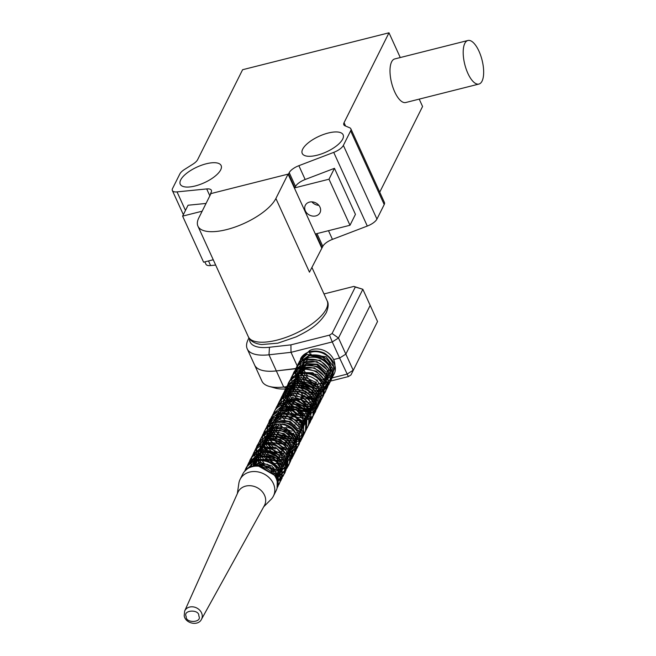 <?xml version="1.0" encoding="UTF-8"?>
<svg xmlns="http://www.w3.org/2000/svg" width="656" height="656" viewBox="0 0 656 656"><rect width="100%" height="100%" fill="white"/><g stroke="black" fill="none" stroke-linecap="round" stroke-linejoin="round"><path stroke-width="0.98" d="M311.912 201.868A8.225 6.855 -153.4 0 0 318.824 205.328M319.98 207.165A8.225 6.855 26.6 0 1 320.013 212.683A8.225 6.855 26.6 0 1 312.707 216.086A8.225 6.855 26.6 0 1 305.343 210.855A8.225 6.855 26.6 0 1 305.311 205.328A8.225 6.855 26.6 0 1 312.617 201.925A8.225 6.855 26.6 0 1 319.98 207.165M195.152 185.976A22.476 8.635 155.5 0 1 180.244 184.205A22.476 8.635 155.5 0 1 206.238 163.787A22.476 8.635 155.5 0 1 221.146 165.566A22.476 8.635 155.5 0 1 195.152 185.976M317.135 155.218A22.476 8.635 155.5 0 1 302.236 153.438A22.476 8.635 155.5 0 1 328.23 133.029A22.476 8.635 155.5 0 1 343.137 134.8A22.476 8.635 155.5 0 1 317.135 155.218M275.889 198.489A43.304 16.63 155.5 0 1 235.397 226.927A43.304 16.63 155.5 0 1 197.94 226.164A43.304 16.63 155.5 0 1 198.793 217.931L210.97 193.577L288.066 174.135L275.889 198.489L309.468 272.174L322.801 246.353A10.963 4.215 155.5 0 1 332.444 239.374L367.303 226.058A10.963 4.215 -24.5 0 0 376.946 219.079L384.211 204.557A10.963 4.215 -24.5 0 0 384.424 202.474L350.845 128.789A10.963 4.215 -24.5 0 0 349.681 127.764L344.999 125.804A10.963 4.215 155.5 0 1 343.834 124.788A10.963 4.215 155.5 0 1 344.056 122.697L345.581 126.05M204.861 261.867L205.943 264.237A10.963 4.215 -24.5 0 0 210.609 265.573L215.668 265.065M379.734 192.175L422.571 106.485L419.217 99.13M384.211 204.557L350.632 130.872L343.367 145.402A10.963 4.215 155.5 0 1 333.724 152.372L298.865 165.689L305.163 179.506L334.453 168.321L355.437 214.373L349.992 225.262L329.009 179.211L294.847 187.829L288.55 174.012L210.478 193.7L210.683 194.143M202.155 211.199L182.614 216.127L203.606 262.179L213.241 259.751M322.129 247.697L315.831 233.88L349.992 225.262M182.614 216.127L188.067 205.23L206.033 203.442M209.846 195.824L206.706 188.936L177.03 191.888A10.963 4.215 155.5 0 1 172.364 190.552A10.963 4.215 155.5 0 1 172.577 188.469L179.842 173.938A10.963 4.215 -24.5 0 1 184.615 169.396L192.897 164.164A10.963 4.215 155.5 0 0 197.661 159.613L242.605 69.716L388.992 32.8L400.267 57.548M388.992 32.8L344.056 122.697M350.632 130.872A10.963 4.215 -24.5 0 0 350.845 128.789M206.706 188.936A10.963 4.215 155.5 0 1 211.363 190.273A10.963 4.215 155.5 0 1 211.15 192.356L210.478 193.7M288.55 174.012L289.222 172.667A10.963 4.215 155.5 0 1 298.865 165.689M334.453 168.321L329.009 179.211M305.163 179.506A10.963 4.215 -24.5 0 0 295.52 186.484L294.847 187.829M469.278 76.162A22.476 8.905 -104.2 0 1 463.218 53.907A22.476 8.905 -104.2 0 1 467.933 40.483A22.476 8.905 -104.2 0 1 477.576 48.396A22.476 8.905 -104.2 0 1 483.636 70.651A22.476 8.905 -104.2 0 1 478.921 84.066A22.476 8.905 -104.2 0 1 469.278 76.162M467.933 40.483L394.74 58.942A22.476 8.905 75.8 0 0 390.025 72.365A22.476 8.905 75.8 0 0 396.085 94.62A22.476 8.905 75.8 0 0 405.728 102.525L478.921 84.066M323.998 293.945L353.846 286.418L355.306 287.033L332.084 333.502L329.501 335.126L290.92 344.859L291.018 352.329L332.264 341.932L329.501 335.126M249.518 338.734A43.854 16.843 -24.5 0 0 269.46 347.262L290.92 344.859M353.846 286.418L362.85 289.288L355.306 287.033M332.084 333.502L338.496 337.996L362.85 289.288L370.189 305.401L345.843 354.109L370.189 305.401L377.536 321.522L350.968 374.945L348.385 376.577L329.878 381.243M248.952 337.897L248.025 339.833A49.331 18.95 -24.5 0 0 247.23 348.861A49.331 18.95 -24.5 0 0 268.993 354.798L291.018 352.329L298.365 368.451L276.34 370.911L300.358 367.95M309.288 350.763A16.441 13.71 26.6 0 1 333.625 359.554L339.611 358.045L332.264 341.932L338.496 337.996L353.19 370.23L346.958 374.166L331.772 377.995M304.212 381.284L305.712 384.572L283.679 387.032A49.331 18.95 155.5 0 1 269.255 386.417A49.331 18.95 155.5 0 1 261.916 381.095L254.569 364.982A49.331 18.95 -24.5 0 0 276.34 370.911A49.331 18.95 155.5 0 1 254.569 364.982L247.23 348.861M348.385 376.577L339.611 358.045L345.843 354.109L339.611 358.045L333.625 359.554A16.441 13.71 26.6 0 1 333.699 370.599L332.346 373.305A16.441 13.71 26.6 0 1 323.892 379.783M317.742 384.301L316.061 384.728M315.766 384.801L314.88 385.023M309.804 386.302L309.017 386.392M308.517 386.45L307.254 386.589M306.705 386.655L305.179 386.827M304.687 386.876L301.858 387.196M300.801 387.311L288.353 388.705A43.854 16.843 155.5 0 1 275.528 388.155L269.255 386.417M377.536 321.522L350.968 374.945M315.987 381.981L315.372 382.128M302.203 367.483L301.793 367.581M301.555 367.647L300.522 367.901M303.088 378.815L304.072 380.98M309.525 352.723A16.441 13.71 26.6 0 1 331.772 361.259A16.441 13.71 26.6 0 1 332.346 373.305M323.752 379.816A16.441 13.71 26.6 0 1 322.276 380.095M317.069 380.021A16.441 13.71 26.6 0 1 316.028 379.824M307.894 375.888A16.441 13.71 26.6 0 1 307.049 375.158M303.761 371.116A16.441 13.71 26.6 0 1 303.498 370.648A16.441 13.71 26.6 0 1 303.056 369.779M302.982 369.607A16.441 13.71 26.6 0 1 302.506 368.434M302.326 367.885A16.441 13.71 26.6 0 1 302.145 367.262M302.4 359.841A16.441 13.71 26.6 0 1 302.924 358.602M304.622 359.488L311.141 354.019C309.96 354.199 309.386 353.141 309.427 350.87L311.067 352.215M265.409 497.855A14.801 12.341 -153.4 0 0 252.511 486.006A14.801 12.341 -153.4 0 0 237.931 492.32L184.672 610.998A9.381 7.823 26.6 0 1 193.905 606.997A9.381 7.823 26.6 0 1 202.081 614.508A9.381 7.823 26.6 0 1 201.441 619.379L264.393 505.546A14.801 12.341 -153.4 0 0 265.409 497.855M263.696 506.809L271.002 499.437A18.639 15.539 -153.4 0 0 273.437 496.059A18.639 15.539 -153.4 0 0 274.47 486.85A18.639 15.539 -153.4 0 0 253.191 471.549A18.639 15.539 -153.4 0 0 240.096 479.397A18.639 15.539 -153.4 0 0 238.85 483.365L237.341 493.64M273.437 496.059L276.143 490.647A18.639 15.539 -153.4 0 0 273.429 473.952A18.639 15.539 -153.4 0 0 255.897 466.137A18.639 15.539 -153.4 0 0 242.802 473.985L240.096 479.397M321.645 247.82L288.066 174.135M343.367 145.402L376.946 219.079M333.724 152.372L367.303 226.058M328.492 230.691L332.444 239.374M322.801 246.353L316.987 233.585M177.03 191.888L185.476 210.42M208.501 260.949L210.609 265.573M295.52 186.484L289.222 172.667M269.46 347.262L268.993 354.798L283.679 387.032L288.353 388.705M198.825 615.959C202.573 622.692 185.476 623.536 186.206 616.583C182.45 609.842 199.555 608.998 198.825 615.959M326.262 309.017A43.304 16.63 -24.5 0 0 327.114 300.776C328.738 303.31 328.459 307.279 326.278 312.691C318.193 325.72 307.836 331.018 296.086 336.905L277.8 343.178L261.646 344.548C254.651 343.654 250.207 341.03 248.304 336.692A43.304 16.63 -24.5 0 0 285.77 337.446A43.304 16.63 -24.5 0 0 326.262 309.017M172.364 190.552L183.352 214.66M309.681 350.632L300.776 358.676M330.419 372.87L331.091 366.507C328.295 358.406 322.162 354.543 312.707 354.929C308.484 355.7 305.548 357.709 303.9 360.964L303.474 369.541M303.507 369.631L307.574 375.814M316.627 380.308L317.455 380.423M322.17 380.193L329.361 374.97L330.271 369.615C327.844 360.669 321.448 356.487 311.092 357.061C307.197 357.946 304.474 359.906 302.916 362.924L302.613 372.026L309.771 380.218M314.995 382.202L316.446 382.44M321.292 382.202L322.727 381.784M323.072 381.653L328.344 377.028L328.566 368.852L319.989 360.267L307.73 359.783L301.858 364.998L302.031 375.117M302.121 375.289L308.796 382.268L318.127 384.539M320.292 384.236L321.719 383.826M322.088 383.678L323.072 383.227M323.687 382.891L327.385 378.955L327.098 369.845L317.012 361.563L304.523 362.948L300.833 367.081L301.038 377.151M301.12 377.331L315.561 386.589L316.454 386.597M316.807 386.581L319.095 386.294M319.275 386.253L320.71 385.843M321.055 385.712L322.071 385.261M322.686 384.924L323.219 384.58M324.097 383.899L326.335 381.013L326.516 372.911M325.991 371.706L317.611 364.187L306.352 363.613L299.866 369.041L298.816 375.076L300.013 379.143M300.095 379.324L310.518 380.906L317.939 388.032M300.989 380.906L315.421 388.639M315.774 388.623L319.685 387.868M319.989 387.753L321.046 387.278M321.653 386.942L322.219 386.589M323.252 385.794L324.048 384.982M324.343 384.621L324.769 384.039M324.974 373.731L317.086 366.425L306.245 365.359L298.849 371.042L298.39 379.709L312.338 390.55M314.462 390.656L318.816 389.853M319.013 389.779L320.013 389.32M320.604 388.992L321.194 388.614M322.235 387.803L323.039 386.991M323.318 386.655L323.736 386.097M324.015 375.839L314.355 367.778L302.482 368.451L297.783 373.166L297.791 382.809L309.903 392.362M310.501 392.468L313.437 392.682M316.225 392.345L317.643 391.944M318.037 391.796L319.472 391.107M319.628 391.017L320.144 390.681M323.498 379.045L316.438 371.189L305.598 369.139L296.799 375.175L297.02 385.334L308.804 394.371M309.419 394.494L314.823 394.453M315.249 394.371L316.643 393.961M316.979 393.838L318.012 393.379M318.652 393.018L319.16 392.698M321.998 379.947L317.463 374.551L301.211 372.141L295.782 377.167L295.339 385.777L302.334 394.223M308.394 396.511L315.749 395.945M315.946 395.871L317.094 395.347M317.586 395.076L318.25 394.65M320.858 381.735L320.054 380.373L312.855 374.469L303.572 373.19L294.757 379.242L294.741 388.885L295.913 391.058M296.061 391.288L298.455 394.076M301.555 396.396L314.765 397.962L318.996 395.092M319.3 394.732L319.661 394.231M293.757 381.234L293.716 390.878L297.463 396.134M300.669 398.495L314.954 399.471L319.177 395.388M292.74 383.186L293.011 393.6L295.413 397.142M295.7 397.454L308.353 402.841L315.044 400.849L318.226 397.265L318.439 389.213M291.133 386.63L291.305 393.854L292.002 395.568M292.855 397.118L293.199 397.634M294.733 399.529L303.039 404.326L311.846 404.022L317.283 399.143M290.305 388.303L290.19 395.699M292.01 399.406L293.445 401.226M293.732 401.529L305.671 406.9L312.518 405.219L316.192 401.341C319.595 397.897 315.872 384.859 301.793 383.17C295.216 383.53 291.182 385.597 289.69 389.369L288.763 395.937M288.853 396.454L289.198 397.757M290.993 401.439L300.112 408.163L305.885 408.893M307.721 408.663L310.952 407.581L315.101 403.473C318.488 400.447 315.479 387.261 300.801 385.187C293.691 385.908 289.665 387.95 288.706 391.304L287.599 396.224M287.656 397.224L287.754 397.995M287.877 398.618L288.181 399.791M288.853 401.497L289.829 403.243M289.977 403.473L293.806 407.458L309.107 409.943L314.126 405.498C315.397 403.456 315.413 400.57 314.175 396.855C312.026 392.14 308.115 389.057 302.432 387.598C294.232 387.032 289.312 388.967 287.664 393.411L287.213 394.469M287.205 394.486L286.869 395.609M286.869 395.634L286.697 396.511M286.647 399.283L286.746 400.037M286.852 400.603L287.828 403.53M287.918 403.711L292.691 409.401L307.615 412.181L313.24 407.294L312.879 398.299L305.483 391.042L294.954 389.508L286.647 395.453L286.114 396.732M285.86 397.602L285.672 398.569M285.622 401.275L285.729 402.071M285.811 402.513L286.623 405.096L295.758 413.756L307.623 413.805L312.182 409.303C315.044 404.916 312.674 399.602 305.081 393.362C294.634 388.434 286.697 393.657 285.655 397.528M284.876 399.57L284.655 400.611M284.565 403.21L285.803 407.581M285.893 407.753L286.787 409.328M286.943 409.557L289.304 412.321M292.379 414.633L305.655 416.257M305.852 416.183L311.067 411.509L310.977 402.53L304.589 395.716L295.175 393.305L287 396.413M283.835 401.677L283.646 402.661M283.531 403.957L283.564 405.244M283.572 405.342L283.761 406.613M283.786 406.736L284.097 407.901M287.681 413.706L288.32 414.346M291.362 416.65L305.024 418.093L308.008 416.24M308.049 416.207L309.009 415.207M309.115 415.068L310.091 413.526L310.288 405.31L303.006 397.454L292.084 395.568M282.802 403.76L282.515 406.007M282.515 406.072L282.564 407.278M282.572 407.368L282.679 408.155M282.793 408.754L283.105 409.918M284.901 413.6L290.362 418.692M295.725 420.799L302.498 420.627L307.828 417.446M308.123 417.101L308.55 416.527M281.752 405.818L281.588 406.704M281.547 409.319L281.662 410.18M281.777 410.771L282.096 411.952M283.745 415.412L286.254 418.413M295.274 422.915L296.151 423.038M298.209 423.136L303.695 421.833L305.688 420.545M306.008 420.266L307.451 418.651M280.768 407.77L280.571 408.754M280.522 411.443L280.727 412.69M280.752 412.804L281.153 414.198M281.178 414.289L282.744 417.446M282.892 417.675L284.286 419.471M284.565 419.783L285.196 420.422M294.191 424.899L295.118 425.031M297.512 425.137L303.318 423.555L305.95 421.259M306.057 421.119L307.074 419.512M279.817 409.721L279.595 410.771M279.505 413.46L279.694 414.74M279.727 414.854L280.104 416.224M280.137 416.306L280.727 417.741M283.597 421.833L284.212 422.448M293.248 426.966L294.109 427.089M298.595 426.933L304.753 423.546M305.065 423.169L305.475 422.612M278.751 411.812L278.538 412.952M278.538 412.993L278.513 415.404M278.521 415.494L278.628 416.273M278.718 416.74L279.054 418.036M282.564 423.858L283.22 424.498M286.369 426.843L291.649 428.901M292.256 429.008L293.101 429.131M297.955 428.876L303.785 425.531M304.056 425.195L304.458 424.629M278.119 412.657L277.759 413.813M277.75 413.846L277.488 417.437M277.496 417.528L277.595 418.29M277.709 418.889L278.037 420.078M279.841 423.76L281.252 425.564M281.531 425.875L282.178 426.523M285.311 428.852L290.583 430.91M291.207 431.025L292.109 431.156M294.15 431.254L294.782 431.23M296.955 430.91L298.373 430.484M298.734 430.352L302.924 427.392M303.031 427.253L303.99 425.744M277.537 413.665L277.07 414.764M276.75 415.838L276.586 420.324M276.701 420.931L277.012 422.111M277.775 423.997L279.005 426.047M280.547 427.917L281.178 428.54M284.171 430.82L291.067 433.173M293.109 433.28L293.757 433.255M295.946 432.944L297.381 432.525M297.709 432.394L298.734 431.927M299.341 431.591L303.023 427.704M276.479 415.789L275.422 420.619M275.479 421.57L275.586 422.366M275.7 422.956L276.069 424.325M276.102 424.424L277.972 428.073M279.53 429.951L292.109 435.297M292.461 435.289L294.536 435.051M294.913 434.969L296.356 434.559M296.692 434.436L297.726 433.969M298.316 433.641L298.882 433.272M299.915 432.452L300.899 431.41M301.014 431.279L302.006 429.696L302.186 421.652M301.67 420.471L286.623 411.558L279.144 413.69L275.495 417.79L274.511 420.906M274.454 423.62L274.561 424.391M274.675 424.973L276.643 429.623M278.488 431.968L279.144 432.616M282.31 434.969L291.723 437.314M293.535 437.068L295.487 436.519M295.684 436.445L296.692 435.994M297.299 435.666L297.865 435.313M298.906 434.502L299.702 433.682M299.989 433.329L300.399 432.763M300.604 422.407L293.462 415.478L283.367 413.756L274.511 419.75L273.937 421.119M273.7 421.956L273.503 422.948M273.437 425.637L274.651 429.901M277.201 433.682L292.519 439.118M292.904 439.028L294.331 438.61M294.478 438.552L295.684 438.019M296.299 437.675L296.84 437.331M297.873 436.527L298.677 435.723M298.972 435.379L299.39 434.805M272.388 426.367L272.896 430.016L274.93 434.157M276.201 435.723L291.69 441.103M291.879 441.062L293.322 440.643M293.65 440.52L294.683 440.053M295.282 439.717L295.905 439.307M271.65 426.015L271.436 427.146M271.436 427.204L271.748 431.517L273.585 435.699M273.732 435.928L276.094 438.692M284.515 443.095L292.289 442.669M292.633 442.546L293.658 442.087M294.257 441.759L295.815 440.619M295.864 440.578L296.651 439.766M296.955 439.397L297.348 438.848M270.649 428.048L270.461 432.296L274.175 439.799M274.454 440.102L275.094 440.734M278.185 443.054L287.672 445.44M289.854 445.112L291.272 444.694M291.625 444.563L293.093 443.866M293.248 443.768L293.798 443.423M294.839 442.62L295.667 441.783M295.93 441.463L296.348 440.881M270.436 427.876L269.96 428.975L270.157 437.027L282.556 447.154M283.162 447.269L286.073 447.482M288.837 447.154L290.411 446.679M290.608 446.605L292.076 445.891M292.232 445.801L292.781 445.449M293.814 444.637L294.618 443.833M294.913 443.481L295.922 441.906C298.472 439.2 297.209 428.122 284.442 424.186C276.037 423.522 271.01 425.465 269.378 430L269.632 440.184L281.498 449.188M282.088 449.294L285.032 449.508M285.368 449.491L289.255 448.761M289.435 448.696L290.624 448.179M291.223 447.843L291.781 447.482M292.814 446.662L294.905 443.907M267.976 432.96L267.295 436.888M267.345 437.732L268.607 442.16L275.044 449.073M281.063 451.328L281.99 451.459M286.828 451.189L288.238 450.779M288.402 450.721L293.847 446.014L294.667 439.946L288.156 430.721L275.832 428.04M267.41 433.952L266.664 441.693L274.577 451.435L280.899 453.476M285.786 453.239L287.238 452.812M287.369 452.763L292.847 448.056M292.584 438.798L283.835 431.033L272.207 430.82L266.344 436.051L265.942 444.702L272.174 452.599L281.957 455.6M284.745 455.28L286.196 454.862M286.516 454.739L287.566 454.272M288.14 453.952L288.73 453.567M289.583 452.911L290.583 451.918M290.87 451.566L291.272 451.025M292.068 441.996L291.01 439.799L284.032 433.6L274.684 431.976L265.336 438.11L264.647 445.719L269.009 452.919M277.447 457.314L283.548 457.33M283.736 457.289L285.163 456.888M285.557 456.74L286.524 456.314M287.139 455.977L287.697 455.625M288.55 454.977L289.575 453.944M289.829 453.64L290.264 453.042M290.485 442.751L283.736 436.002L274.06 433.952L264.36 440.061L263.359 446.498L269.436 456.166L280.817 459.626L284.171 458.905M284.515 458.774L285.516 458.323M286.172 457.962L286.672 457.65M287.697 456.863L288.517 456.051M288.804 455.707L289.222 455.133M289.23 455.116L289.788 454.157L290.321 446.867L282.465 437.88L270.165 436.552L263.327 442.087L262.277 447.884M262.285 447.974L263.056 451.238L271.797 460.192L284.54 460.348M285.13 460.02L285.68 459.667M286.697 458.864L287.5 458.06M287.812 457.691L288.205 457.15M289.681 453.189L288.796 447.515L280.12 439.29L268.148 438.946L262.293 444.178L261.186 448.679M261.186 448.753L262.58 454.419M263.482 455.994L265.065 458.06M265.352 458.372L268.927 461.258M274.38 463.39L277.914 463.718M280.333 463.456L284.696 461.676M285.729 460.873L286.5 460.094M286.836 459.684L287.156 459.233M287.754 458.216C289.911 454.018 288.689 449.442 284.081 444.473C278.833 440.168 273.232 438.979 267.271 440.922L261.318 446.146L260.284 449.499M260.276 449.557L260.227 451.927M260.235 452.017L261.432 456.24L265.016 461.053M273.995 465.547L276.881 465.727M279.571 465.407L284.671 462.972M284.712 462.939L285.524 462.111M285.795 461.775L286.213 461.176M262.277 445.44L260.334 448.081L260.268 457.97L263.933 463.046M272.97 467.589L273.864 467.712M275.873 467.785L276.52 467.753M278.685 467.416L280.653 466.785L284.491 464.161M284.786 463.808L285.204 463.259M258.759 451.41L258.448 457.486L260.735 462.578M262.277 464.456L262.9 465.071M266.008 467.392L277.496 469.532M277.677 469.491L280.907 468.195M281.063 468.105L282.367 467.179M282.498 467.072L283.646 465.916M283.761 465.785L284.179 465.219M258.193 452.402L258.431 462.382M271.305 471.648L279.005 470.746L281.604 469.04M257.218 454.337L256.726 462.701M257.619 464.801L258.407 466.129M273.314 473.821L278.98 472.271L281.613 470.008M281.727 469.868L282.646 468.384M282.457 459.102L275.955 452.419L262.015 451.139L256.275 456.264L255.692 464.735M255.791 465.022L256.225 466.113M274.61 475.534L280.612 472.058M280.719 471.918L281.678 470.409L282.047 462.66C277.882 454.214 271.035 450.984 261.506 452.976L255.233 458.265L254.298 464.981M254.405 465.571L254.569 466.244M275.495 477.002L280.686 472.369C284.179 469.097 280.333 455.494 265.631 454.182C259.063 454.961 255.25 457.027 254.2 460.389L253.142 466.145M276.102 478.224L279.645 474.427C281.645 470.541 280.694 466.236 276.791 461.512C265.975 451.845 253.733 457.896 253.208 462.365M276.504 479.208L278.644 476.469L278.669 467.826L269.755 459.495L257.587 459.413L254.241 461.652M255.717 466.145L258.653 466.154L274.38 475.198M333.256 375.642L333.847 374.592C337.569 367.565 334.503 360.447 324.654 353.231C311.526 347.393 301.776 354.527 300.456 359.275L300.136 371.575L306.573 379.972L316.561 384.178L327.401 382.292L332.781 376.708L333.666 366.999L326.122 356.716L306.91 354.379L299.48 361.218L298.611 363.383M330.583 380.677L331.764 378.783L332.305 367.885L322.965 357.446L308.755 355.437L298.414 363.301C296.487 367.417 296.471 371.747 298.349 376.282C304.655 386.851 313.347 390.377 324.425 386.843L330.813 380.677C332.658 376.7 332.567 372.526 330.542 368.155C324.146 358.184 315.397 355.027 304.31 358.668L297.389 365.4C293.995 372.641 296.323 379.734 304.376 386.663C310.632 390.689 316.856 391.484 323.047 389.041L329.763 382.743C331.567 379.004 331.592 375.043 329.829 370.87C324.712 361.612 316.84 357.873 306.196 359.652C301.678 360.907 298.423 363.473 296.422 367.344L295.339 377.389L301.768 387.507L311.124 392.05L320.923 391.493L328.705 384.867C330.444 381.316 330.567 377.528 329.082 373.526C326.081 366.72 320.62 362.62 312.707 361.226C303.662 361.021 297.898 363.727 295.405 369.336L295.561 382.907L305.999 392.772L319.915 393.534L327.746 386.827L328.221 375.954L316.864 364.613L300.842 364.974L294.339 371.485L293.511 373.551M325.524 390.771L326.745 388.795C330.485 381.8 327.41 374.674 317.52 367.417C304.409 361.612 294.683 368.729 293.355 373.477C291.485 377.356 291.371 381.448 293.027 385.769C296.143 392.764 301.621 396.97 309.452 398.381C317.676 398.799 323.096 396.29 325.729 390.837C328.279 384.498 326.983 378.635 321.825 373.264C316.02 367.95 309.419 366.122 302.022 367.786C297.578 369.09 294.355 371.649 292.346 375.47L291.854 376.56M324.154 393.871L324.671 392.944C329.345 387.245 324.039 371.271 307.426 369.213C299.489 369.172 294.109 371.96 291.305 377.553L290.862 378.545M323.096 395.986L323.67 394.969L323.506 382.497L312.764 372.723L298.259 372.444L289.96 380.316M322.063 398.085L322.588 397.159C326.598 391.402 323.047 378.004 309.148 373.871C299.448 372.362 292.83 374.896 289.304 381.472C284.278 388.237 290.46 404.949 306.852 406.646C314.199 406.605 319.136 404.055 321.653 398.996C323.359 395.412 323.441 391.607 321.924 387.581C316.823 377.889 308.755 374.018 297.717 375.962C293.355 377.372 290.173 379.972 288.173 383.768C284.499 391.944 287.754 399.529 297.939 406.515C309.607 411.837 318.914 406.056 320.727 400.832L321.514 391.517L315.331 382.095L305.827 377.667L295.7 378.307L287.246 385.761C282.547 391.575 287.426 407.688 303.58 410.582C311.182 411.164 316.528 408.655 319.62 403.071C321.497 399.102 321.432 394.937 319.423 390.566C313.904 381.431 305.885 377.963 295.356 380.144C291.174 381.505 288.132 384.022 286.246 387.68L285.212 397.757L294.331 409.721L309.181 412.271L318.504 405.236C320.358 401.431 320.431 397.405 318.709 393.149C313.232 383.596 305.097 379.963 294.29 382.227C290.149 383.547 287.148 385.999 285.262 389.582L284.384 391.812M316.389 409.114L317.537 407.261C319.234 404.235 319.365 400.463 317.939 395.945C315.06 389.229 309.706 385.105 301.891 383.588C292.666 383.243 286.77 385.958 284.22 391.714L283.507 402.964L292.929 414.108L307.279 416.314L316.684 408.991C318.316 405.49 318.365 401.775 316.856 397.848C313.97 391.148 308.623 387.073 300.833 385.63C292.068 385.056 286.196 387.77 283.203 393.756L282.638 395.06M314.954 412.181L315.618 411L316.594 402.153C312.363 390.927 304.04 386.253 291.617 388.139C287.271 389.475 284.138 392.042 282.219 395.847L280.727 403.432C283.105 414.51 290.247 420.316 302.145 420.84C308.902 419.742 313.019 417.216 314.47 413.247C319.251 407.852 314.085 391.534 297.061 389.484C288.697 389.853 283.408 392.624 281.194 397.798L280.342 399.914M313.068 416.068L313.511 415.256C315.798 410.32 315.249 405.31 311.862 400.209C306.598 393.559 299.784 390.755 291.412 391.788C286.213 392.837 282.465 395.511 280.178 399.824L279.292 402.054M311.977 418.315L312.535 417.323C315.019 411.788 313.994 406.171 309.468 400.455C303.736 394.715 297.012 392.575 289.288 394.043C284.597 395.347 281.186 397.995 279.062 401.98L278.505 403.276M310.829 420.496L311.575 419.209C315.684 413.961 311.641 398.823 295.676 395.798C287.164 395.068 281.301 397.823 278.087 404.055L277.586 405.162M310.034 422.062L311.256 411.271L301.006 399.701L285.311 398.7L276.783 406.777M308.902 424.375L309.484 423.333C313.158 418.684 310.731 404.932 295.897 400.25C285.204 399.143 278.603 401.734 276.086 408.016L275.635 409.016M307.91 426.343L308.451 425.375C310.354 421.414 310.28 417.257 308.246 412.886C304.45 405.916 298.373 402.161 290.001 401.628C282.17 402.292 277.217 405.064 275.126 409.951L274.265 412.083M306.254 429.368L307.402 427.491C309.222 423.743 309.271 419.774 307.549 415.584C304.089 408.54 298.201 404.58 289.878 403.702C281.703 404.006 276.447 406.761 274.101 411.96L273.609 413.067M305.86 430.475L306.45 429.434L306.918 418.577L296.356 407.573L280.981 406.933L273.035 414.108C271.108 418.216 271.108 422.538 273.011 427.064C279.358 437.634 288.058 441.135 299.136 437.56L305.442 431.41L305.917 420.693L296.299 410.074L281.768 408.376L272.051 416.101C270.092 420.193 270.067 424.498 271.978 429.016C275.536 436.174 281.391 440.225 289.542 441.144C297.455 440.816 302.391 438.282 304.368 433.55C308.222 426.539 305.13 419.364 295.102 412.009C282.818 406.482 272.83 412.755 271.076 418.036C269.19 421.931 269.058 426.039 270.674 430.377C273.855 437.486 279.423 441.709 287.385 443.054C295.823 443.177 301.153 440.693 303.367 435.592L303.695 424.17L293.084 413.559L277.98 413.009L270.001 420.152L269.501 421.283M301.801 438.585L302.408 437.503C304.261 433.526 304.171 429.352 302.137 424.981C295.405 409.27 269.895 412.886 268.985 422.218L268.542 423.218M300.809 440.553L301.35 439.577C303.252 435.625 303.179 431.468 301.153 427.097C295.659 417.987 287.664 414.51 277.16 416.667C272.953 417.995 269.911 420.496 268.025 424.153L266.935 434.223L273.372 444.342L283.023 448.934L293.035 448.13L300.3 441.701C302.121 437.946 302.17 433.977 300.448 429.787C296.988 422.743 291.092 418.782 282.769 417.905C274.602 418.216 269.345 420.972 266.992 426.17L266.5 427.286M298.759 444.686L299.349 443.636L299.612 432.23L288.96 421.652L273.872 421.144L265.934 428.319C263.917 432.657 264.007 437.183 266.205 441.898C272.707 452.025 281.317 455.313 292.043 451.763L298.332 445.629C301.99 440.963 299.554 427.351 284.901 422.62C274.036 421.48 267.386 424.038 264.958 430.295L264.122 432.37M296.758 448.679L297.266 447.753C301.129 440.75 298.029 433.567 287.984 426.211C275.003 420.553 265.377 427.523 263.974 432.238C262.097 436.133 261.957 440.25 263.573 444.588C266.746 451.672 272.297 455.895 280.227 457.257C288.73 457.38 294.077 454.895 296.266 449.803L296.594 438.38L285.696 427.638L270.346 427.441L262.9 434.362L262.4 435.494M294.7 452.788L295.307 451.705L296.332 443.021L291.42 434.174L281.432 428.598L270.346 429.073L261.892 436.429L261.055 438.487M293.699 454.772L294.249 453.788C296.151 449.836 296.086 445.678 294.052 441.316C288.566 432.197 280.571 428.712 270.059 430.869C265.852 432.206 262.81 434.698 260.924 438.364L259.965 448.958L267.91 459.79L285.926 462.341L292.658 456.888M292.666 456.871L293.199 455.904C295.02 452.156 295.069 448.179 293.347 443.989C289.878 436.953 283.991 432.993 275.668 432.115C267.509 432.419 262.252 435.174 259.891 440.381L259.399 441.488M291.641 458.888L292.223 457.863L293.183 448.606L287.164 439.159L277.283 434.452L266.779 435.354L258.849 442.488L258.382 443.53M290.592 460.988L292.281 451.098C289.239 441.414 282.228 436.453 271.264 436.215C265.016 436.707 260.555 439.454 257.882 444.448C252.749 450.647 258.702 467.728 275.454 469.548C283.121 469.286 288 466.81 290.091 462.119C291.953 458.257 292.002 454.182 290.247 449.877C283.958 439.512 275.11 436.183 263.704 439.873L256.906 446.351L256.143 457.88L262.539 466.916M270.37 470.951L281.367 470.606L289.173 464.079C291.043 459.995 290.952 455.707 288.886 451.213C285.04 444.432 279.005 440.742 270.772 440.168C263.507 440.479 258.513 443.284 255.807 448.573L255.291 449.745M287.607 466.99L288.271 465.826C291.904 460.61 288.812 447.31 274.946 442.989C264.688 441.373 257.956 443.956 254.733 450.746L255.02 464.145L256.127 466.121M274.675 475.641L281.194 473.952L287.18 467.941L288.164 458.954C284.991 449.426 277.996 444.538 267.172 444.301C260.924 444.858 256.463 447.638 253.774 452.656L252.962 454.649M275.709 477.404L278.784 476.592L286.049 470.139L286.984 460.176L276.881 448.565L261.227 447.335L252.494 455.321M284.524 473.181L285.098 472.156L286.082 462.816L280.03 453.329L270.149 448.663L259.661 449.573L251.797 456.543L250.83 467.113M276.955 480.553L278.242 479.962L284.105 474.108C288.738 468.351 283.433 452.492 266.91 450.393C259.317 450.147 253.938 452.911 250.756 458.7L249.911 460.807M277.275 481.955L283.064 476.174C286.934 469.163 283.827 461.972 273.741 454.6C261.49 449.122 251.535 455.379 249.772 460.66L248.903 462.833M280.866 480.135L282.064 478.208L282.162 466.244L271.19 455.928L256.152 455.854L248.69 462.783L248.189 463.907M280.497 481.201L281.104 480.118L282.023 470.942L276.102 461.57L266.172 456.789L255.594 457.691L247.689 464.833L246.344 469.179M277.488 485.711L280.038 482.209L279.85 469.729L269.436 460.127L255.25 459.487L246.722 466.769L245.852 468.942M277.365 486.801L278.997 484.325C280.899 480.364 280.858 476.19 278.874 471.82C274.995 464.678 268.78 460.906 260.235 460.487C252.716 461.184 247.861 463.956 245.68 468.81L244.795 471.065M277.193 487.695L278.046 486.244L278.3 474.854L267.64 464.268L252.56 463.767L244.294 471.656M277.094 488.113L277.299 476.961L271.092 468.917L261.26 464.76L250.051 466.49L244.614 471.27M326.204 380.07L325.54 375.002M298.833 379.635L291.641 385.425M308.894 406.507L301.481 399.225L290.911 397.602M308.205 417.364L308.935 414.994M308.976 414.658L307.812 408.458L298.628 400.455L286.574 400.734L281.539 405.72M307.967 416.634L307.328 411.665L294.446 401.628L285.294 402.891L280.604 407.622M306.057 421.603C308.787 418.438 306.844 407.556 294.675 403.907C286.533 403.055 281.49 404.99 279.53 409.705M305.917 420.709L304.802 414.567L296.455 406.876L285.073 406.228L280.825 408.663M303.687 416.38L296.332 409.295L285.983 407.737M303.113 427.515L303.252 419.725M302.752 418.553L293.306 410.484L281.178 411.066L276.873 415.076M300.948 431.804L301.826 426.088L301.17 423.661M299.685 424.588L290.944 416.831L279.325 416.609L273.445 421.841M298.677 426.638L291.125 419.389L281.777 417.774L272.437 423.907M297.578 428.524L290.231 421.48L279.94 419.922M296.586 430.582L289.222 423.497L278.882 421.947M295.782 441.004L294.634 434.813L279.735 425.769L272.084 427.876L268.402 431.984M286.902 459.897L287.582 457.511M287.623 457.175L286.541 451.025L276.848 442.89L264.581 443.735L262.539 445.194M285.581 453.222L274.766 444.612L267.623 444.276M284.86 464.054L285.606 461.66M285.647 461.324L284.466 455.133L275.471 447.187L263.564 447.277L258.636 451.615M277.668 478.396C279.259 475.387 278.849 471.795 276.438 467.63C268.206 456.494 252.462 459.946 251.133 466.523M276.807 480.077L277.578 475.821L271.978 465.998L259.907 462.365L251.027 467.047M276.52 479.241L275.979 474.862L268.033 466.178L255.963 464.965L252.609 466.596M273.929 474.583L260.694 466.424M246.336 469.22L246.287 469.647M184.672 610.998L184.205 615.82C185.377 623.479 198.104 626.365 201.441 619.379M197.94 226.164L248.304 336.692M311.879 267.353L327.114 300.776"/></g></svg>
